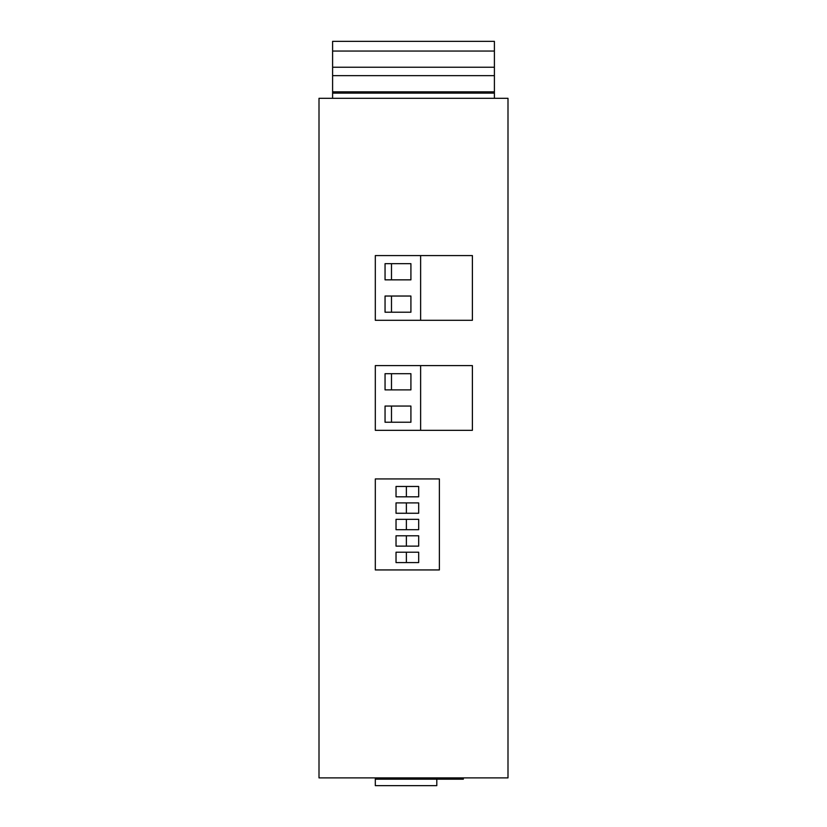 <?xml version="1.0" encoding="UTF-8"?>
<svg xmlns="http://www.w3.org/2000/svg" width="827" height="827" viewBox="0 0 827 827"><rect width="100%" height="100%" fill="white"/><g stroke="black" fill="none" stroke-linecap="round" stroke-linejoin="round"><path stroke-width="1.24" d="M507.995 777.887L319.005 777.887L319.005 98.31L507.995 98.31L507.995 777.887M420.623 320.297L472.393 320.297L472.393 255.574L375.313 255.574L375.313 320.297L420.623 320.297L420.623 255.574M410.916 263.668L410.916 279.846L385.051 279.846L385.051 263.668L410.916 263.668M391.491 263.668L391.491 279.846M410.916 296.035L410.916 312.213L385.051 312.213L385.051 296.035L410.916 296.035M391.491 296.035L391.491 312.213M420.623 430.329L472.393 430.329L472.393 365.606L375.313 365.606L375.313 430.329L420.623 430.329L420.623 365.606M410.916 373.701L410.916 389.879L385.051 389.879L385.051 373.701L410.916 373.701M391.491 373.701L391.491 389.879M410.916 406.057L410.916 422.235L385.051 422.235L385.051 406.057L410.916 406.057M391.491 406.057L391.491 422.235M332.599 98.31L332.599 41.35L494.401 41.35L494.401 98.31M332.599 91.828L494.401 91.828M332.599 51.057L494.401 51.057M439.385 569.937L439.385 478.936L375.313 478.936L375.313 569.937L439.385 569.937M406.377 552.219L418.679 552.219L418.679 562.577L396.03 562.577L396.03 552.219L406.377 552.219L406.377 562.577M406.377 535.782L418.679 535.782L418.679 546.13L396.03 546.13L396.03 535.782L406.377 535.782L406.377 546.13M406.377 519.335L418.679 519.335L418.679 529.693L396.03 529.693L396.03 519.335L406.377 519.335L406.377 529.693M406.377 502.899L418.679 502.899L418.679 513.257L396.03 513.257L396.03 502.899L406.377 502.899L406.377 513.257M406.377 486.462L418.679 486.462L418.679 496.82L396.03 496.82L396.03 486.462L406.377 486.462L406.377 496.82M463.337 777.887L463.337 779.179L375.313 779.179L375.313 777.887M375.313 779.179L375.313 785.65L436.801 785.65L436.801 779.179M332.599 93.131L494.401 93.131M332.599 75.65L494.401 75.65M332.599 67.235L494.401 67.235"/></g></svg>
